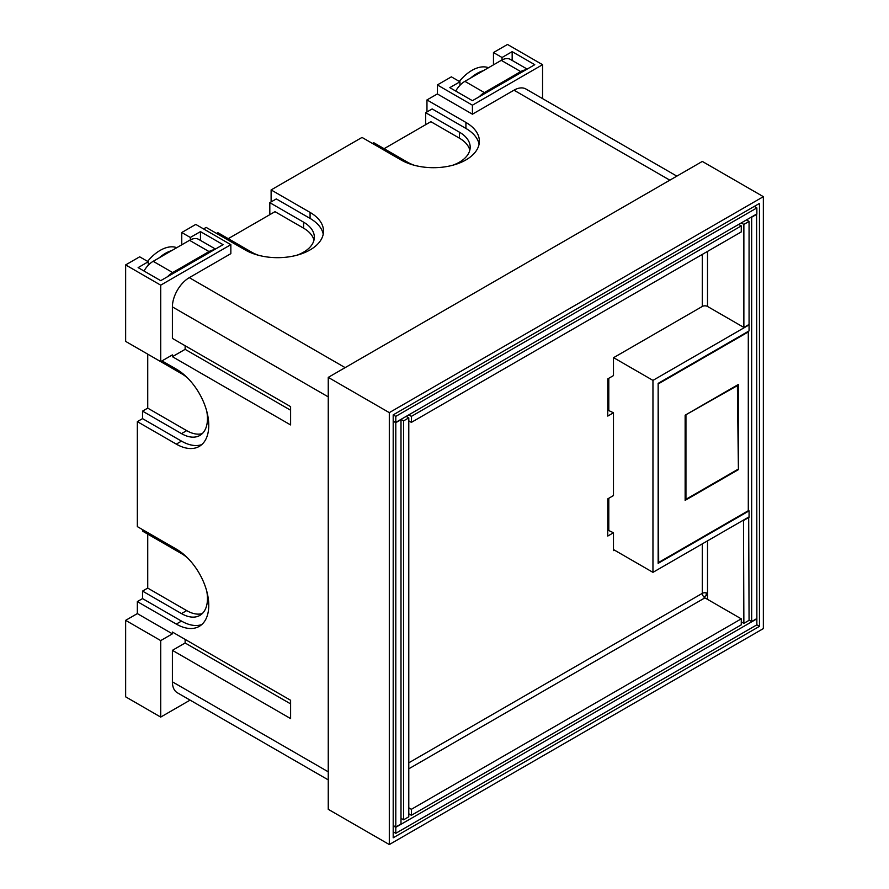 <?xml version="1.0" encoding="UTF-8"?>
<svg xmlns="http://www.w3.org/2000/svg" width="889" height="889" viewBox="0 0 889 889"><rect width="100%" height="100%" fill="white"/><g stroke="black" fill="none" stroke-linecap="round" stroke-linejoin="round"><path stroke-width="1.33" d="M669.839 180.178L513.986 90.189A23.881 13.791 -60 0 1 525.921 89.011L676.84 176.133M513.986 90.189L472.426 114.192L472.426 105.191L542.557 64.697L542.557 98.612M271.112 201.914L271.112 189.924L362.023 137.428L400.995 159.931A45.917 26.514 180 0 0 451.034 165.676A45.917 26.514 180 0 0 479.382 141.184A45.917 26.514 180 0 0 465.925 122.438L426.964 99.935L437.355 93.945L437.355 84.944L451.379 76.843L459.957 81.788L449.823 87.644L472.426 100.69L534.767 64.697L512.164 51.651L512.164 60.43M493.462 64.841L493.462 52.551L502.041 57.496L502.041 59.919M502.041 57.496L512.164 51.651M459.957 81.788L459.957 85.322M493.462 52.551L507.497 44.45L542.557 64.697M426.964 99.935L426.964 111.936M203.57 228.918L206.17 227.417L245.131 249.909A45.917 26.514 0 0 0 295.181 255.654A45.917 26.514 0 0 0 323.529 231.162A45.917 26.514 0 0 0 310.072 212.415L310.072 218.416L276.301 198.925L269.812 202.67L303.582 222.161L303.582 228.162L275.012 211.671L228.251 238.663M345.143 367.635L189.29 277.657L230.851 253.654L230.851 244.664L195.78 224.417L181.756 232.518L181.756 244.808M148.241 265.278L148.241 261.755L139.673 256.81L125.649 264.911L125.649 341.398L160.709 361.634L172.399 354.889L172.399 356.689L185.134 349.344L290.603 410.229M142.529 351.144L181.489 373.636A36.738 21.214 60 0 1 187.568 377.981M202.27 433.621A36.738 21.214 60 0 1 186.69 430.632L147.73 408.129L147.73 354.144M147.73 408.129L142.529 411.129L142.529 418.63L137.339 421.63L176.3 444.122L181.489 441.122L142.529 418.63M147.73 534.111L147.73 588.096L142.529 591.096L142.529 598.597L137.339 601.597L176.3 624.089A45.917 26.514 -120 0 0 199.258 626.367A45.917 26.514 -120 0 0 206.292 589.574A45.917 26.514 -120 0 0 176.3 549.102L137.339 526.61L137.339 421.63M142.529 529.611L142.529 531.111L181.489 553.603A36.738 21.214 -120 0 1 187.568 557.948M190.09 700.121L160.709 717.079L125.649 696.832L125.649 620.344L137.339 613.599L137.339 601.597M189.29 277.657A23.881 13.791 120 0 0 172.399 306.894L172.399 338.398L290.603 406.629L290.603 424.931L172.399 356.689M185.134 345.743L185.134 349.344M230.851 244.664L160.709 285.158L160.709 361.634M200.458 240.397L200.458 231.618L223.05 244.664L160.709 280.657L138.117 267.611L148.241 261.755M200.458 231.618L190.324 237.463L190.324 239.886M181.756 232.518L190.324 237.463M160.709 285.158L125.649 264.911M702.31 161.431L328.252 377.381L328.252 809.312L389.304 844.55L763.351 628.59L763.351 196.669L702.31 161.431M162.009 360.89L176.3 369.135A45.917 26.514 60 0 1 206.292 409.607A45.917 26.514 60 0 1 199.258 446.4A45.917 26.514 60 0 1 176.3 444.122M328.252 779.886L177.344 692.764A23.881 13.791 -60 0 1 172.399 681.83L172.399 650.337L290.603 718.579L290.603 700.276L172.399 632.046L172.399 633.835L137.339 613.599M206.748 411.196A36.738 21.214 60 0 1 199.858 435.443A36.738 21.214 60 0 1 181.489 433.621L142.529 411.129M201.703 444.644A45.917 26.514 60 0 1 181.489 441.122M437.355 93.945L472.426 114.192M271.112 189.924L310.072 212.415M452.634 165.265A36.738 21.214 180 0 0 470.192 147.185A36.738 21.214 180 0 0 459.435 132.183L425.664 112.692L432.165 108.936L465.925 128.438A45.917 26.514 180 0 1 479.082 144.185M372.413 143.429L373.713 142.685L407.484 162.176A36.738 21.214 180 0 0 414.285 165.265M425.664 112.692L425.664 124.682M384.104 148.685L430.865 121.682L459.435 138.184A36.738 21.214 180 0 1 469.825 150.174M437.355 84.944L472.426 105.191M216.56 233.418L217.861 232.662L251.631 252.165A36.738 21.214 0 0 0 258.432 255.254M296.782 255.254A36.738 21.214 0 0 0 314.339 237.163A36.738 21.214 0 0 0 303.582 222.161M323.229 234.163A45.917 26.514 0 0 0 310.072 218.416M269.812 214.671L269.812 202.67M313.973 240.163A36.738 21.214 0 0 0 303.582 228.162M160.709 717.079L160.709 640.591L172.399 633.835M172.399 650.337L185.134 642.991L185.134 639.391M125.649 620.344L160.709 640.591M185.134 642.991L290.603 703.877M142.529 598.597L181.489 621.089A45.917 26.514 -120 0 0 201.703 624.611M142.529 591.096L181.489 613.599A36.738 21.214 -120 0 0 199.858 615.41A36.738 21.214 -120 0 0 206.748 591.163M147.73 588.096L186.69 610.599A36.738 21.214 -120 0 0 202.27 613.599M763.351 196.669L389.304 412.629L389.304 844.55M393.194 414.874L759.462 203.414L759.462 626.345L393.194 837.805L393.194 414.874L395.794 416.374L756.861 207.915L756.861 213.916L395.794 422.375L393.194 420.875M389.304 412.629L328.252 377.381M393.194 831.804L395.794 833.304L756.861 624.845L759.462 626.345M459.313 81.421A36.738 21.214 -60 0 1 471.903 70.398A36.738 21.214 -60 0 1 488.483 67.72M483.416 70.653A36.738 21.214 120 0 0 477.104 73.398A36.738 21.214 120 0 0 470.781 77.943M147.607 261.388A36.738 21.214 -60 0 1 176.767 247.687M171.699 250.609A36.738 21.214 120 0 0 159.075 257.91M525.832 69.853A18.369 10.601 120 0 0 520.743 71.598L484.372 92.589A18.369 10.601 120 0 0 479.282 96.734M455.713 91.034A18.369 10.601 -60 0 1 464.891 81.344L501.263 60.352A18.369 10.601 -60 0 1 510.442 59.441L527.155 69.086M214.116 249.82A18.369 10.601 120 0 0 209.026 251.565L172.666 272.556A18.369 10.601 120 0 0 167.577 276.69M143.996 271.001A18.369 10.601 -60 0 1 153.175 261.31L189.546 240.308A18.369 10.601 -60 0 1 198.725 239.397L215.449 249.053M395.794 833.304L395.794 827.303L756.861 618.844L756.861 624.845M393.194 825.803L395.794 827.303M756.861 214.216L751.661 217.216L751.661 621.544L756.861 618.544L756.606 214.071M751.661 621.544L749.071 620.044M707.511 596.052L706.21 595.297M754.261 206.415L756.861 207.915M395.794 416.374L395.794 422.375M393.194 825.503L395.794 827.003L395.794 422.675L393.194 421.175M395.794 422.675L400.995 419.675L400.995 824.003L395.794 827.003M703.844 596.964L706.21 595.597L706.21 592.863M607.754 530.055L613.477 532.755L613.477 550.602L614.388 550.08M607.754 410.085L613.477 412.785L613.477 495.562L607.754 498.862L607.754 536.056L613.477 532.755M707.511 540.856L707.511 593.352A3.678 2.122 0 0 0 702.31 593.352L702.31 543.857M741.27 618.844L741.27 624.845L411.385 815.302L411.385 809.301L741.27 618.844L704.91 597.853A3.678 2.122 60 0 1 702.31 593.352L408.784 762.818M411.385 815.302L408.784 813.802M411.385 809.301L408.784 807.812M613.477 412.785L607.754 416.085L607.754 378.892L613.477 375.591L613.477 357.745L702.31 306.449L702.31 254.41M707.511 251.409L707.511 306.449L743.871 327.441L743.871 224.417L741.27 222.917M743.482 520.087L743.871 623.345L741.27 621.844M707.511 593.352L707.511 599.353M746.471 219.916L749.071 221.417L749.071 324.452L743.871 327.441M748.682 517.087L749.071 620.344L743.871 623.345M749.071 517.309L743.871 520.309M749.071 221.417L743.871 224.417M707.511 306.449A3.678 2.122 0 0 0 702.31 306.449M738.681 224.417L741.27 225.917L411.385 416.374L408.784 414.874M411.385 416.374L411.385 422.375L741.27 231.918L741.27 225.917M411.385 422.375L408.784 420.875M400.995 419.375L403.584 420.875L408.784 417.874L408.784 816.802L403.584 819.802L403.584 420.875M400.995 818.302L403.584 819.802M406.184 416.374L408.784 417.874M608.798 530.055L608.798 498.262M608.798 410.085L608.798 378.292M613.599 357.667L652.959 380.381L652.959 572.349L749.071 516.865L749.071 510.864L658.149 563.348L658.149 383.381L658.671 562.448L748.294 510.708L748.294 331.941L658.671 383.681M652.959 380.381L749.071 324.896L749.071 330.897L658.149 383.381M613.477 549.558L652.959 572.349M748.294 510.408L749.071 510.864M738.415 469.625L685.141 500.374L685.141 415.196L738.415 384.437L738.415 469.625L737.381 385.037M608.798 527.655L607.754 527.055M608.798 521.665L607.754 521.065M685.43 415.03L737.903 385.337M685.941 415.33L685.941 499.318L737.903 469.325M685.141 498.851L685.941 499.318M328.252 396.883L172.399 306.894M328.252 771.819L172.399 681.83M181.489 433.621L186.69 430.632M465.925 122.438L465.925 128.438M459.435 132.183L459.435 138.184M176.3 624.089L181.489 621.089M181.489 613.599L186.69 610.599M484.372 92.589L464.891 81.344M501.263 60.352L520.743 71.598M189.546 240.308L209.026 251.565M172.666 272.556L153.175 261.31M704.91 597.853L408.784 768.818"/></g></svg>
